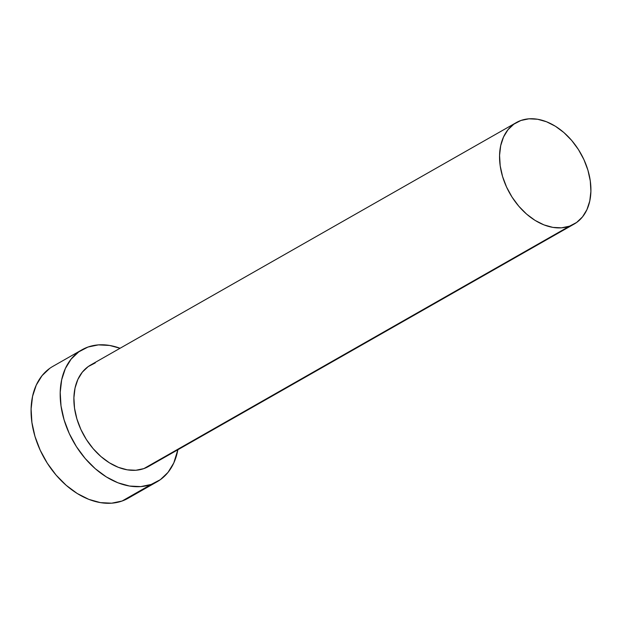 <?xml version="1.0" encoding="UTF-8"?>
<svg xmlns="http://www.w3.org/2000/svg" width="622" height="622" viewBox="0 0 622 622"><rect width="100%" height="100%" fill="white"/><g stroke="black" fill="none" stroke-linecap="round" stroke-linejoin="round"><path stroke-width="0.93" d="M516.33 122.573L90.672 365.005A58.398 40.718 60.3 0 0 82.469 432.718A58.398 40.718 60.3 0 0 143.876 468.599L569.542 226.167A58.398 40.718 -119.7 0 1 508.135 190.293A58.398 40.718 -119.7 0 1 516.33 122.573A58.398 40.718 -119.7 0 1 520.925 120.474A58.398 40.718 -119.7 0 1 582.332 156.355A58.398 40.718 -119.7 0 1 574.137 224.068A58.398 40.718 -119.7 0 1 569.542 226.167L143.876 468.599L135.868 470.263L127.23 469.828L118.297 467.316L109.41 462.822L100.912 456.525L93.137 448.649L86.372 439.521L80.891 429.475L76.895 418.901L74.531 408.203L73.901 397.8L75.029 388.081L77.867 379.428L82.314 372.174L88.184 366.591L95.267 362.898M81.995 349.782L52.893 366.358A75.923 52.932 60.3 0 0 42.234 454.387A75.923 52.932 60.3 0 0 122.067 501.029L151.169 484.452A75.923 52.932 -119.7 0 1 71.343 437.81A75.923 52.932 -119.7 0 1 81.995 349.782A75.923 52.932 -119.7 0 1 87.974 347.045A75.923 52.932 -119.7 0 1 120.054 348.266L109.62 345.451L98.385 344.883L87.974 347.045L78.769 351.85L71.133 359.104L65.357 368.535L61.671 379.785L60.202 392.412L61.018 405.941L64.089 419.842L69.283 433.588L76.42 446.65L85.206 458.523L95.314 468.755L106.362 476.942L117.908 482.789L129.524 486.046L140.751 486.614L151.169 484.452L122.067 501.029A75.923 52.932 60.3 0 0 128.039 498.3L157.141 481.723A75.923 52.932 -119.7 0 1 151.169 484.452L160.375 479.655L168.01 472.393L173.779 462.962L177.861 449.76A75.923 52.932 -119.7 0 1 157.141 481.723M148.627 466.407L143.876 468.599A58.398 40.718 60.3 0 0 148.471 466.5L574.137 224.068M49.667 368.426L42.032 375.68L36.255 385.111L32.562 396.362L31.1 408.988L31.916 422.517L34.98 436.419L40.181 450.165L47.311 463.227L56.104 475.099L66.212 485.331L77.252 493.518L88.806 499.365L100.414 502.623L111.649 503.19L122.067 501.029L128.241 498.183M569.542 226.167L576.617 222.474L582.495 216.899L586.935 209.637L589.773 200.984L590.9 191.273L590.27 180.87L587.914 170.171L583.91 159.597L578.429 149.552L571.665 140.416L563.89 132.548L555.399 126.25L546.513 121.756L537.579 119.245L528.941 118.81L520.925 120.474L513.85 124.167L507.972 129.749L503.532 137.003L500.694 145.657L499.567 155.368L500.197 165.779L502.553 176.469L506.557 187.043L512.038 197.088L518.802 206.224L526.577 214.092L535.068 220.398L543.955 224.884L552.888 227.395L561.526 227.831L569.542 226.167"/></g></svg>
